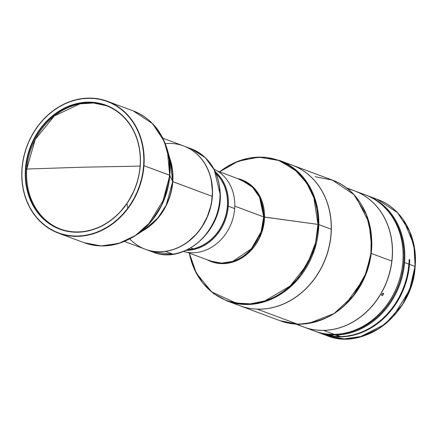<?xml version="1.0" encoding="UTF-8"?>
<svg xmlns="http://www.w3.org/2000/svg" width="437" height="437" viewBox="0 0 437 437"><rect width="100%" height="100%" fill="white"/><g stroke="black" fill="none" stroke-linecap="round" stroke-linejoin="round"><path stroke-width="0.66" d="M26.783 169.037A65.807 56.002 -69.6 0 0 60.475 229.075A65.807 56.002 -69.6 0 1 26.783 169.037L25.461 168.66A66.162 56.297 110.4 0 1 87.624 102.165A66.162 56.297 110.4 0 1 140.244 165.716L140.113 165.787A65.807 56.002 -69.6 0 0 87.771 102.575A65.807 56.002 -69.6 0 0 25.936 168.72A65.807 56.002 110.4 0 1 106 105.585A65.807 56.002 110.4 0 1 140.113 165.787A65.807 56.002 110.4 0 1 60.049 228.922A65.807 56.002 110.4 0 1 25.936 168.72L26.783 169.037L82.85 167.191L26.783 169.037A65.807 56.002 -69.6 0 1 106.42 105.743L93.452 103.001L79.949 103.853L54.341 115.963L35.222 139.403L26.783 169.037M140.086 166.12L82.85 167.191L140.086 166.12M165.552 251.362A55.084 46.874 110.4 0 1 145.363 249.259A55.084 46.874 110.4 0 1 145.275 249.227A55.084 46.874 -69.6 0 0 165.552 251.362A55.084 46.874 -69.6 0 0 212.535 190.86L212.377 190.849A54.969 46.775 110.4 0 1 188.757 241.077L195.623 234.767L199.037 230.741L202.123 226.399L207.176 216.921L210.59 206.706L211.645 201.441L212.535 190.86A55.084 46.874 -69.6 0 0 183.737 145.991A55.084 46.874 110.4 0 1 183.824 146.024A55.084 46.874 110.4 0 1 212.535 190.86A55.084 46.874 110.4 0 1 165.552 251.362L172.992 254.137L165.552 251.362M145.363 249.259L152.808 252.034A55.084 46.874 -69.6 0 0 172.992 254.137A55.084 46.874 -69.6 0 0 219.975 193.629A55.084 46.874 -69.6 0 0 191.264 148.793A55.084 46.874 -69.6 0 0 187.478 147.597L191.264 148.793L205.292 157.664L214.223 169.785L219.975 193.629C222.182 209.072 208.46 248.385 172.992 254.137L152.808 252.034C183.496 265.117 222.378 231.206 220.281 193.875C219.084 171.654 209.416 156.626 191.264 148.793L183.824 146.024M124.414 241.453L145.193 249.194A55.084 46.874 -69.6 0 0 212.207 196.35A55.084 46.874 110.4 0 1 180.421 246.43A55.084 46.874 110.4 0 1 129.778 238.935M106.033 245.807L121.218 242.672L135.159 235.767L145.401 229.081A55.193 46.967 -69.6 0 0 172.659 181.579L212.207 196.35L172.806 181.672A55.084 46.874 110.4 0 1 142.686 230.856L156.708 219.538L165.951 206.073L172.806 181.672L169.835 175.341A70.21 59.743 110.4 0 1 135.159 235.767L151.311 221.302L161.887 204.849L169.835 175.341L143.97 165.667A70.319 59.836 110.4 0 1 58.416 233.129A70.319 59.836 110.4 0 1 21.965 168.797A70.319 59.836 -69.6 0 0 77.89 236.341A70.319 59.836 -69.6 0 0 143.97 165.667L143.647 165.628A70.084 59.64 110.4 0 1 77.791 236.067A70.084 59.64 110.4 0 1 22.052 168.748L22.844 161.99L24.21 155.282L26.138 148.689L28.618 142.271L31.617 136.093L35.107 130.221L39.062 124.698L43.438 119.585L48.19 114.936L53.281 110.785L58.651 107.18L64.255 104.148L70.046 101.728L75.951 99.936L81.927 98.795L87.908 98.309L93.846 98.489L99.674 99.325L105.339 100.821L110.79 102.952L115.974 105.705L120.836 109.048L125.332 112.954L129.418 117.378L133.056 122.284L136.213 127.62L138.857 133.34L140.96 139.387L142.5 145.701L143.467 152.218L143.855 158.882L143.647 165.628L142.861 172.386L141.495 179.094L139.561 185.687L137.087 192.105L134.088 198.283L130.592 204.155L126.643 209.678L122.267 214.791L117.509 219.445L112.424 223.591L107.049 227.196L101.444 230.228L95.659 232.648L89.749 234.44L83.778 235.581L77.791 236.067L71.859 235.887L66.031 235.051L60.361 233.555L54.909 231.424L49.731 228.671L44.869 225.328L40.373 221.422L36.282 216.998L32.644 212.092L29.487 206.756L26.848 201.036L24.745 194.989L23.205 188.675L22.232 182.158L21.85 175.494L22.052 168.748A70.084 59.64 110.4 0 1 87.908 98.309A70.084 59.64 110.4 0 1 143.647 165.628L143.97 165.667A70.319 59.836 -69.6 0 0 88.045 98.123A70.319 59.836 -69.6 0 0 21.965 168.797A70.319 59.836 110.4 0 1 107.518 101.335A70.319 59.836 110.4 0 1 143.97 165.667L169.687 175.242A70.319 59.836 -69.6 0 0 133.23 110.916L152.6 123.693L164.274 141.413L169.223 159.423L169.687 175.242L164.547 198.256L148.438 224.35L135.109 235.674L118.809 243.404L101.105 245.927L84.133 242.71A70.319 59.836 -69.6 0 0 169.687 175.242L167.284 149.552L161.603 135.82L151.819 122.901M409.491 264.352A72.662 61.836 110.4 0 1 321.129 333.502A72.662 61.836 110.4 0 1 320.845 333.393L328.58 335.665L334.611 336.594L340.756 336.834L346.962 336.386L353.156 335.255L359.29 333.453L365.299 330.989L371.128 327.903L376.721 324.21L382.02 319.95L386.98 315.164L391.552 309.904L395.687 304.212L399.347 298.149L402.499 291.763L405.11 285.132L407.158 278.309L408.622 271.361L409.491 264.352L414.997 266.406L409.491 264.352A72.662 61.836 110.4 0 0 409.731 259.747L409.147 259.758L409.731 259.747A72.662 61.836 110.4 0 1 409.491 264.352M366.965 195.486A72.662 61.836 110.4 0 1 404.586 262.528A72.662 61.836 110.4 0 1 336.364 334.993L340.691 336.605A72.662 61.836 -69.6 0 0 408.912 264.139L404.586 262.528A72.662 61.836 -69.6 0 0 366.097 195.175A72.662 61.836 110.4 0 1 366.965 195.486L377.371 199.365C401.996 208.072 417.947 236.548 415.15 266.515C412.981 313.313 364.272 351.485 326.641 335.55A72.662 61.836 -69.6 0 0 414.997 266.406A72.662 61.836 -69.6 0 0 377.371 199.365L397.501 212.688L409.578 231.184L414.62 249.948L414.997 266.406L409.562 290.064L392.874 316.809L379.13 328.4L362.349 336.304L344.127 338.877L326.641 335.55L321.129 333.502M409.152 259.529L409.731 259.747L409.152 259.529A72.662 61.836 -69.6 0 1 408.912 264.139A72.662 61.836 -69.6 0 0 409.152 259.529M404.586 262.528L408.912 264.139L408.054 271.109L406.601 278.019L404.569 284.815L401.98 291.419L398.855 297.772L395.228 303.813L391.131 309.489L386.598 314.744L381.681 319.523L376.426 323.79L370.876 327.493L365.086 330.607L359.121 333.092L353.025 334.933L346.863 336.108L340.691 336.605L336.364 334.993A72.662 61.836 -69.6 0 0 404.586 262.528L403.788 262.424L404.586 262.528M335.348 335.01L335.103 334.327L335.348 335.01A72.662 61.836 110.4 0 1 316.23 331.672A72.662 61.836 110.4 0 1 315.367 331.344A72.662 61.836 -69.6 0 0 335.348 335.01L339.675 336.627L339.702 336.239L339.675 336.627L335.348 335.01M383.183 206.018A72.078 61.333 110.4 0 1 403.788 262.424A72.078 61.333 110.4 0 1 336.119 334.31L336.364 334.993L336.124 334.294L342.242 333.813L348.355 332.65L354.402 330.825L360.323 328.356L366.064 325.27L371.565 321.594L376.781 317.366L381.659 312.624L386.15 307.413L390.214 301.781L393.813 295.789L396.916 289.485L399.484 282.936L401.499 276.195L402.936 269.339L403.788 262.424L404.05 255.487L403.701 248.626L402.756 241.907L401.215 235.396L399.096 229.152L396.425 223.241L393.218 217.719L389.514 212.633L383.183 206.013M193.269 248.79A43.367 36.899 110.4 0 1 187.85 249.571A43.367 36.899 -69.6 0 0 193.269 248.79L190.903 247.91L193.269 248.79A43.367 36.899 -69.6 0 0 225.312 216.938A43.367 36.899 -69.6 0 0 216.157 173.587A43.367 36.899 110.4 0 1 225.312 216.938A43.367 36.899 110.4 0 1 193.269 248.79M303.884 327.073A72.662 61.836 110.4 0 1 303.824 327.056A72.662 61.836 -69.6 0 0 323.511 330.405L334.125 334.36L323.511 330.405A72.662 61.836 110.4 0 1 303.884 327.073L314.498 331.028A72.662 61.836 -69.6 0 0 334.125 334.36A72.662 61.836 -69.6 0 0 402.854 261.883A72.662 61.836 110.4 0 1 334.125 334.36A72.662 61.836 110.4 0 1 309.298 328.766M382.981 293.183L383.517 293.38L383.298 294.664L381.889 295.603L381.692 294.625L382.61 293.364L383.517 293.38L383.424 294.423L382.397 295.549L381.627 295.259L381.911 294.145L382.981 293.183M392.24 257.928L392.24 257.928A72.662 61.836 -69.6 0 0 354.56 190.871A72.662 61.836 110.4 0 1 354.62 190.887A72.662 61.836 110.4 0 1 392.24 257.928A72.662 61.836 110.4 0 1 323.511 330.405A72.662 61.836 -69.6 0 0 392.24 257.928M295.745 324.046L303.77 327.034A72.662 61.836 -69.6 0 0 391.803 261.086A72.662 61.836 110.4 0 1 297.324 324.123M308.751 323.38L334.065 313.548L353.571 295.532A72.821 61.967 -69.6 0 0 371.062 253.313L371.215 253.416A72.662 61.836 110.4 0 0 371.313 235.024L371.215 253.416L391.803 261.086L371.215 253.416A72.662 61.836 110.4 0 1 345.383 304.616L364.458 277.812L371.215 253.416L371.079 252.728A74.853 63.693 110.4 0 1 353.107 296.128L366.08 273.092L371.079 252.728L371.592 246.501L369.063 222.548L355.882 196.868M257.229 309.145A75.011 63.829 110.4 0 1 239.88 305.731A75.011 63.829 110.4 0 1 239.82 305.709A75.011 63.829 -69.6 0 0 257.229 309.145A75.011 63.829 -69.6 0 0 330.76 237.657L330.76 237.657A75.011 63.829 -69.6 0 0 292.195 165.131A75.011 63.829 110.4 0 1 292.249 165.153A75.011 63.829 110.4 0 1 330.76 237.657A75.011 63.829 110.4 0 1 257.229 309.145L297.4 324.112L257.229 309.145M239.88 305.731L280.046 320.698A75.011 63.829 -69.6 0 0 297.4 324.112A75.011 63.829 -69.6 0 0 370.926 252.624A75.011 63.829 -69.6 0 0 332.42 180.12L353.844 194.558L366.386 214.725L371.171 235.046L370.926 252.624C370.254 265.467 364.174 280.057 352.686 296.401C339.309 313.908 320.878 323.14 297.4 324.112L280.046 320.698C304.332 330.175 334.84 319.857 353.107 296.128M189.319 253.127L194.29 269.077L202.621 282.886L213.851 293.762L227.349 301.066L245.84 304.507L265.264 301.514L283.143 292.604L297.613 279.62L314.4 250.068L318.813 224.591L317.961 224.4A74.694 63.562 -69.6 0 0 285.651 163.553A74.694 63.562 -69.6 0 0 219.603 171.856L238.099 161.242L258.802 157.14L278.702 160.445L295.139 169.966L306.818 183.24L313.87 197.759L317.961 224.4L315.574 242.786L307.184 264.396L290.244 285.94L264.817 300.94L250.352 303.83L236.04 303.081L211.71 291.916L196.311 273.152L189.325 253.132A74.694 63.562 -69.6 0 0 258.966 302.551A74.694 63.562 -69.6 0 0 317.961 224.4L318.813 224.591L317.524 208.569L311.756 190.652L299.46 173.183L279.724 160.488A75.011 63.829 110.4 0 1 318.813 224.591L331.23 229.212L318.813 224.591A75.011 63.829 110.4 0 1 227.349 301.066L239.766 305.687A75.011 63.829 -69.6 0 0 331.23 229.212A75.011 63.829 110.4 0 1 233.697 302.999M228.322 206.198L227.524 206.106A43.367 36.899 110.4 0 1 187.681 249.653L194.175 248.68L201.408 246.075L208.203 241.967L214.294 236.521L219.445 229.944L223.46 222.488L226.191 214.436L227.524 206.106L228.322 206.198A43.951 37.402 110.4 0 1 186.146 250.385A43.951 37.402 -69.6 0 0 228.322 206.198L234.664 208.564L228.322 206.198A43.951 37.402 -69.6 0 0 215.397 171.856A43.951 37.402 110.4 0 1 228.322 206.198M183.513 251.488A43.951 37.402 -69.6 0 0 234.664 208.564A43.951 37.402 110.4 0 1 183.513 251.488M241.077 179.858A43.367 36.899 -69.6 0 1 263.68 216.916L264.527 217.107L259.594 195.71L250.98 185.113L237.488 178.52A43.678 37.167 110.4 0 1 264.527 217.107L317.961 224.4L263.68 216.916L261.129 231.648L251.422 248.735L232.719 261.392L221.493 263.123L210.803 261.129A43.367 36.899 -69.6 0 0 263.68 216.916L234.784 206.155L263.68 216.916L259.6 197.295L252.493 187.2L241.077 179.858L217.38 171.031M264.527 217.107A43.678 37.167 110.4 0 1 207.209 259.791L217.921 263.325L229.796 262.856L241.169 258.365L250.603 250.882L261.659 232.823L264.527 217.107M285.787 163.176A75.011 63.829 110.4 0 1 331.23 229.212A75.011 63.829 -69.6 0 0 292.135 165.11L279.724 160.488L264.735 157.178L249.123 158.052L233.79 163.045L219.598 171.856M214.13 169.294A43.951 37.402 110.4 0 1 234.664 208.564A43.951 37.402 -69.6 0 0 214.13 169.294M216.086 173.413A43.367 36.899 110.4 0 1 227.524 206.106L227.65 201.932L226.814 193.777L224.558 186.129L220.969 179.285L216.086 173.413M315.072 176.706L332.42 180.12C356.985 188.839 373.307 216.599 371.592 246.501A74.853 63.693 110.4 0 1 371.079 252.728L371.062 253.313A72.821 61.967 -69.6 0 0 371.559 247.255L371.062 253.313L366.195 273.125L353.571 295.532M347.726 188.828A72.662 61.836 110.4 0 1 391.803 261.086A72.662 61.836 -69.6 0 0 354.5 190.849L346.481 187.861M359.82 193.154A72.662 61.836 110.4 0 1 402.854 261.883A72.662 61.836 -69.6 0 0 365.234 194.842L354.62 190.887M359.951 336.987L385.095 324.205L402.499 304.534L411.774 284.197L415.145 266.532M415.15 266.499L413.861 244.676L403.504 220.079M320.507 333.267L327.575 335.359L333.568 336.332L339.675 336.627A72.662 61.836 -69.6 0 1 320.556 333.284L319.977 333.07A72.662 61.836 110.4 0 1 318.262 332.399L325.45 334.775L333.535 336.168A72.662 61.836 110.4 0 1 319.977 333.07M316.372 331.727A72.662 61.836 -69.6 0 0 316.514 331.781A72.662 61.836 -69.6 0 0 330.072 334.879L333.535 336.168L330.072 334.879L321.993 333.486L316.415 331.743M140.113 165.787L140.244 165.716A66.162 56.297 110.4 0 1 78.076 232.211A66.162 56.297 110.4 0 1 25.461 168.66L25.936 168.72A65.807 56.002 -69.6 0 0 78.278 231.927A65.807 56.002 -69.6 0 0 140.113 165.787M140.244 165.716L140.435 159.347L140.075 153.059L139.157 146.903L137.704 140.943L135.716 135.235L133.225 129.838L130.248 124.802L126.812 120.17L122.95 115.991L118.706 112.304L114.117 109.152L109.228 106.552L104.082 104.541L98.729 103.127L93.228 102.334L87.624 102.165L81.976 102.624L76.338 103.706L70.761 105.393L65.299 107.682L60.006 110.539L54.936 113.942L50.135 117.859L45.645 122.251L41.515 127.08L37.784 132.291L34.485 137.835L31.655 143.669L27.493 155.949L26.204 162.28L25.461 168.66L25.27 175.029L25.63 181.317L26.542 187.473L28.001 193.433L29.984 199.141L32.48 204.538L35.457 209.574L38.893 214.206L42.75 218.385L46.994 222.072L51.588 225.224L56.477 227.824L61.622 229.84L66.97 231.249L72.476 232.042L78.076 232.211L83.724 231.752L89.367 230.67L94.944 228.983L100.401 226.694L105.694 223.837L110.769 220.434L115.57 216.517L120.055 212.125L127.921 202.085L134.05 190.707L136.388 184.654L138.207 178.427L139.501 172.096L140.244 165.716M107.518 101.335L133.23 110.916C150.104 117.64 161.455 130.521 167.284 149.552A70.21 59.743 110.4 0 1 169.835 175.341L172.659 181.579A55.193 46.967 -69.6 0 0 170.648 161.308L172.659 181.579L166.41 204.778L158.096 217.708L145.401 229.081M169.758 158.189L172.806 181.672A55.084 46.874 110.4 0 0 169.758 158.189M165.284 143.636A55.084 46.874 110.4 0 1 212.207 196.35A55.084 46.874 -69.6 0 0 183.649 145.958L162.875 138.218M211.268 180.519L212.377 190.849A54.969 46.775 110.4 0 0 211.284 180.601M127.314 204.33L127.287 207.34M58.416 233.129L84.133 242.71C101.297 248.664 118.307 246.348 135.159 235.767M210.803 261.129L187.107 252.302M292.249 165.153L332.42 180.12M371.592 246.501L371.559 247.255M371.16 234.898L371.576 246.878M316.23 331.672L316.514 331.781M167.284 149.552L170.648 161.308"/></g></svg>
